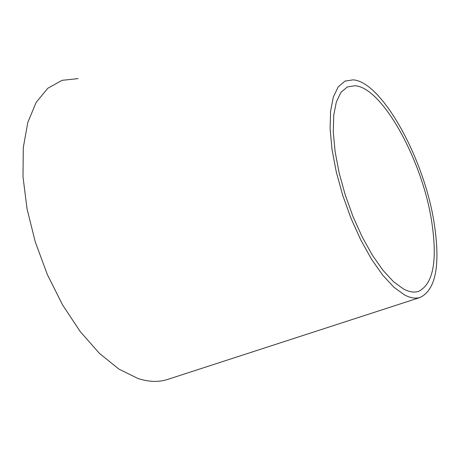<?xml version="1.0" encoding="UTF-8"?>
<svg xmlns="http://www.w3.org/2000/svg" width="460" height="460" viewBox="0 0 460 460"><rect width="100%" height="100%" fill="white"/><g stroke="black" fill="none" stroke-linecap="round" stroke-linejoin="round"><path stroke-width="0.69" d="M433.941 221.737C440.663 264.293 436.086 289.53 420.21 297.442C415.633 298.856 410.4 298.011 404.507 294.923L393.921 287.258L382.766 275.224L371.542 259.25L360.784 239.993L351.009 218.327L342.706 195.27L336.277 171.931L332.016 149.448L330.102 128.869L330.579 111.124L333.356 96.939L338.249 86.837L344.966 81.115L353.171 79.844C381.926 81.868 423.74 157.809 433.941 221.737M78.154 78.608L62.008 80.345L47.759 88.297L36.133 102.436L27.801 122.429L23.299 147.579L23 176.835L27.037 208.84L35.294 242L47.368 274.608L62.629 304.991L80.253 331.62L99.314 353.268L118.835 369.052L137.891 378.471C148.649 381.967 158.464 382.317 167.342 379.529L420.21 297.442M403.472 288.972L393.455 281.658L382.916 270.233L372.33 255.11L362.187 236.906L352.975 216.447L345.155 194.689L339.1 172.678L335.087 151.466L333.287 132.049L333.736 115.299L336.358 101.896L340.981 92.345L347.334 86.934L355.097 85.732C382.225 87.601 421.837 159.482 431.451 220.001C437.765 260.188 433.441 283.998 418.468 291.427C414.098 292.779 409.101 291.956 403.472 288.972"/></g></svg>
